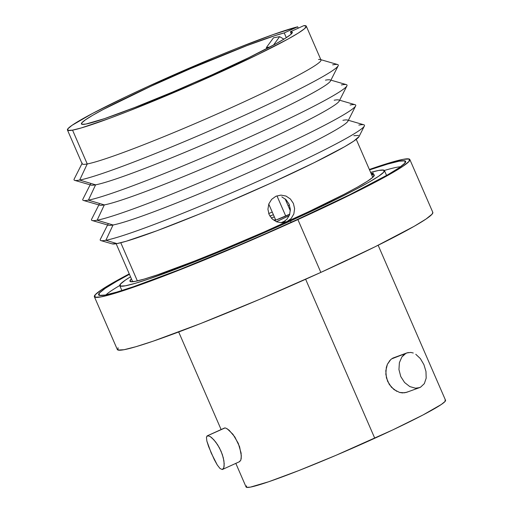 <?xml version="1.0" encoding="UTF-8"?>
<svg xmlns="http://www.w3.org/2000/svg" width="513" height="513" viewBox="0 0 513 513"><rect width="100%" height="100%" fill="white"/><g stroke="black" fill="none" stroke-linecap="round" stroke-linejoin="round"><path stroke-width="0.77" d="M119.734 285.536A162.768 10.222 -23.5 0 0 105.973 294.879A162.768 10.222 156.5 0 1 119.734 285.536M296.655 219.801A167.392 10.51 156.5 0 1 99.163 295.334A167.392 10.51 156.5 0 1 129.443 274.308L116.688 281.316L105.165 288.377L99.285 293.128L99.278 295.373L105.146 295.039L116.663 292.128L133.38 286.761L179.691 269.556L237.025 246.041L267.126 233.011L296.655 219.801L349.5 194.818L387.52 174.914L399.043 167.847L404.924 163.102L404.93 160.851L399.063 161.191L387.546 164.096L369.546 169.906A167.392 10.51 156.5 0 1 405.571 162.108A167.392 10.51 156.5 0 1 296.655 219.801M384.436 170.572A144.3 9.061 156.5 0 0 370.636 172.419L378.793 170.419L383.852 170.13L383.846 172.067L378.78 176.164L368.841 182.25L354.419 190.099L336.066 199.41L290.505 220.943L291.102 222.315L290.505 220.943L265.054 232.338L213.652 254.204L189.675 263.842L149.758 278.674L135.342 283.298L125.416 285.805L120.356 286.094L120.363 284.157L125.428 280.066L130.533 276.815A144.3 9.061 156.5 0 0 119.773 285.651A144.3 9.061 156.5 0 0 290.505 220.943A144.3 9.061 156.5 0 0 384.436 170.572L386.558 175.459M287.556 221.494A133.22 8.362 156.5 0 1 129.936 281.233A133.22 8.362 156.5 0 1 131.431 278.892L130.482 279.854L130.475 281.643L135.143 281.374L144.307 279.059L157.613 274.788L194.472 261.098L216.601 252.204L264.06 232.011L308.627 211.734L344.229 194.235L357.523 187.104L367.161 181.397L372.804 177.306L374.266 174.978L371.489 174.497L373.419 173.08L371.149 173.593A13.851 0.872 156.5 0 1 373.458 173.112A13.851 0.872 156.5 0 1 371.527 174.471A133.22 8.362 156.5 0 1 374.272 174.991A133.22 8.362 156.5 0 1 287.556 221.494M281.169 222.687L281.009 222.764A109.205 6.855 156.5 0 0 281.169 222.687A109.205 6.855 156.5 0 0 285.369 220.77L281.169 222.687M268.703 213.562A109.205 6.855 156.5 0 1 272.243 212.074L268.703 213.562M288.049 205.578A109.205 6.855 156.5 0 1 289.447 205.014L288.049 205.578M235.833 463.406L246.099 487.017A108.743 6.829 -23.5 0 0 374.766 438.249L305.633 279.264L374.766 438.249A108.743 6.829 -23.5 0 0 445.547 400.294L378.139 245.252M406.597 392.317L402.449 392.92L399.589 392.445L393.971 389.572L389.303 384.468L386.43 377.863L385.802 370.777L387.373 364.333L390.733 359.568L392.894 358.068L395.273 357.247M409.842 159.524A172.009 10.799 156.5 0 0 369.36 169.489L391.284 162.332L403.115 159.344L409.143 158.998L409.143 161.306L403.096 166.186L391.259 173.445L374.067 182.801L352.187 193.901L297.88 219.57L320.849 272.397A172.009 10.799 -23.5 0 0 432.812 212.356L409.842 159.524A172.009 10.799 156.5 0 1 297.88 219.57L267.542 233.152L206.271 259.212L151.976 280.547L130.103 288.377L112.924 293.898L101.093 296.886L95.059 297.232L95.065 294.917L101.106 290.044L112.95 282.785L129.257 273.891A172.009 10.799 156.5 0 0 94.366 296.7L117.336 349.533A172.009 10.799 -23.5 0 0 320.849 272.397L297.88 219.57A172.009 10.799 156.5 0 1 94.366 296.7M406.924 352.906L392.894 358.068L406.924 352.906L410.798 352.425M424.347 383.621L420.583 387.168L419.525 387.629L415.459 388.2L409.797 386.584L404.59 382.512L400.756 376.536L398.947 369.559L399.39 362.678L401.865 356.977L405.879 353.361L391.49 358.946M425.982 371.521L426.175 378.177L425.982 371.521L423.918 364.647L425.982 371.521M420.352 358.581L423.918 364.647L420.352 358.581L415.78 354.278L420.352 358.581M224.989 427.938L207.598 435.717L210.215 436.576L213.812 439.756L217.672 444.842L221.032 451.164L223.302 457.788L224.207 463.662L223.79 467.811L222.296 469.53L220.013 468.504M240.725 460.366L241.245 458.218L241.104 453.069L238.282 443.328L232.94 434.287L227.15 428.733M206.861 441.058L211.209 453.017L217.262 464.964L214.229 459.501L208.599 446.547L206.861 441.058L206.444 437.288L207.598 435.717L210.215 436.576L211.927 437.89L215.755 442.091L219.461 447.907L222.334 454.512L223.931 460.886L224.149 465.996L223.79 467.811L222.296 469.53L239.904 461.514M223.86 428.445L207.297 435.813L224.623 427.964L225.784 428.086L229.029 430.118L234.883 437.012L239.571 446.676L241.341 455.865L240.847 460.046L239.327 461.777M399.512 392.426L404.59 392.823M405.629 392.618L407.598 391.881M389.983 360.306L387.373 364.333L386.327 367.411L385.827 374.31L387.604 381.287L391.457 387.257L396.729 391.316M384.378 170.47A162.768 10.222 156.5 0 1 400.589 166.776A162.768 10.222 -23.5 0 0 384.378 170.47M118.041 347.75L118.035 350.058L124.063 349.712L135.894 346.724L153.073 341.209L200.66 323.53L259.578 299.368L320.849 272.397L375.157 246.734L414.228 226.271L426.072 219.013L432.113 214.139L432.799 212.311M445.111 399.96L445.104 401.416L441.283 404.5L422.93 415.011L392.836 429.875L336.028 455.3L298.778 470.575L268.697 481.752L250.35 487.132L246.541 487.35L246.541 485.888M269.896 216.108A65.799 4.13 156.5 0 1 273.378 214.691L269.896 216.108M289.3 208.47A65.799 4.13 156.5 0 1 290.223 208.124L289.3 208.47M289.281 215.575A65.799 4.13 156.5 0 1 276.385 221.731L289.281 215.575M408.252 352.534L405.879 353.361L403.718 354.861L401.865 356.977L399.39 362.678L398.947 369.559L400.756 376.536L404.59 382.512L409.797 386.584L415.459 388.2L418.146 388.014L420.583 387.168M413.279 353.008L410.753 352.418M424.328 383.653L426.175 378.177M217.262 464.964L220.026 468.516M207.598 435.717L206.822 436.204M282.753 222.379L286.947 221.61L281.823 222.77L276.622 221.828L272.134 218.929L269.069 214.498L267.921 209.214L268.838 203.892L271.659 199.339L275.917 196.255L280.964 195.107L286.036 196.069L290.39 198.999L293.398 203.437L294.609 208.701L293.834 213.998L291.153 218.525L286.947 221.61L281.823 222.77L276.622 221.828L272.134 218.929L269.069 214.498L267.921 209.214L268.838 203.892L271.659 199.339L275.917 196.255L280.964 195.107L286.036 196.069L290.39 198.999L293.398 203.437L294.609 208.701L293.834 213.998L291.153 218.525L286.947 221.61L282.701 222.405L286.914 219.308L289.582 214.787L290.345 209.49L289.127 204.219L286.119 199.781L281.823 196.877M318.515 59.463A130.219 8.176 156.5 0 1 320.401 59.546A130.219 8.176 156.5 0 1 225.136 110.43A130.219 8.176 156.5 0 1 87.242 163.955A130.219 8.176 -23.5 0 0 220.699 112.411A130.219 8.176 -23.5 0 0 320.984 59.97L306.287 26.157A130.219 8.176 156.5 0 1 205.995 78.598A130.219 8.176 156.5 0 1 72.545 130.142L87.242 163.955A130.219 8.176 156.5 0 1 82.247 163.102L74.148 179.114A144.07 9.048 -23.5 0 0 79.675 180.057L87.242 163.955L79.675 180.057A144.07 9.048 156.5 0 1 74.693 180.364L91.064 185.116A130.911 8.221 -23.5 0 0 95.598 184.834L79.675 180.057L95.598 184.834A130.911 8.221 156.5 0 1 90.57 183.975M67.453 130.007L82.151 163.814A130.219 8.176 -23.5 0 0 87.242 163.955L72.545 130.142A130.219 8.176 156.5 0 1 67.453 130.007A130.219 8.176 156.5 0 1 162.525 79.887A130.219 8.176 156.5 0 1 297.668 26.798L284.234 32.915A114.976 7.22 156.5 0 0 164.763 79.951A114.976 7.22 156.5 0 0 81.426 123.928A114.976 7.22 156.5 0 0 85.921 124.05L104.479 118.65L134.804 107.454L172.56 92.071L212.356 74.686L248.516 57.789L275.872 43.785L284.965 38.52L290.525 34.679L292.346 32.402L290.377 31.768L303.811 25.65L290.377 31.768L291.333 33.961L290.377 31.768A114.976 7.22 156.5 0 1 292.307 32.236A114.976 7.22 156.5 0 1 203.757 78.54A114.976 7.22 156.5 0 1 85.921 124.05L81.958 124.3L81.772 122.889L85.376 119.862L92.629 115.329L103.28 109.455L151.232 86.094L190.612 68.595L246.92 45.619L274.814 35.673L284.234 32.915L286.299 37.673L284.234 32.915L297.668 26.798L273.07 34.602L236.07 48.664L214.53 57.437L147.173 86.851L126.525 96.502L92.468 113.469L71.993 125.345L67.863 128.808L68.043 130.424L72.545 130.142L81.189 127.974L109.538 118.343L128.212 111.231L193.927 83.92L257.398 54.75L288.229 38.93L298.38 33.018L304.485 28.741L306.319 26.253L303.811 25.65A130.219 8.176 156.5 0 1 306.287 26.157M90.134 184.847L82.875 199.191A144.07 9.048 -23.5 0 0 88.403 200.134L95.598 184.834L88.403 200.134A144.07 9.048 156.5 0 1 83.42 200.442L99.791 205.187A130.911 8.221 -23.5 0 0 104.325 204.905L88.403 200.134L104.325 204.905A130.911 8.221 156.5 0 1 99.298 204.052M98.862 204.918L91.603 219.263A144.07 9.048 -23.5 0 0 97.137 220.205L104.325 204.905L97.137 220.205A144.07 9.048 156.5 0 1 92.148 220.519L108.525 225.265A130.911 8.221 -23.5 0 0 113.052 224.983L97.137 220.205L113.052 224.983A130.911 8.221 156.5 0 1 108.025 224.123M107.589 224.995L100.336 239.34A144.07 9.048 -23.5 0 0 105.864 240.283L113.052 224.983L105.864 240.283A144.07 9.048 156.5 0 1 100.875 240.591L112.251 243.887A134.932 8.471 -23.5 0 0 116.919 243.598L105.864 240.283L116.919 243.598L126.198 241.257L156.831 230.786L199.422 214.049L223.226 204.103L271.287 182.949L313.892 162.813L344.537 146.769L353.829 141.075L359.042 136.541M137.369 280.906L120.773 242.739L137.369 280.906M281.804 222.77L282.663 222.424M286.074 199.737L289.127 204.219L290.352 209.548M297.668 26.798L298.271 28.177L297.668 26.798M112.187 243.867L116.919 243.598A134.932 8.471 -23.5 0 0 250.568 192.24A134.932 8.471 -23.5 0 0 359.023 136.586L364.365 126.025A144.07 9.048 156.5 0 1 248.568 185.45A144.07 9.048 156.5 0 1 105.864 240.283A144.07 9.048 -23.5 0 0 258.424 181.063A144.07 9.048 -23.5 0 0 363.82 124.768L348.378 120.292M358.574 135.432L353.842 135.708M358.837 125.082A144.07 9.048 156.5 0 1 364.365 126.025M342.915 120.305A130.911 8.221 156.5 0 1 347.448 120.023A130.911 8.221 156.5 0 1 251.678 171.175A130.911 8.221 156.5 0 1 113.052 224.983A130.911 8.221 -23.5 0 0 242.726 175.157A130.911 8.221 -23.5 0 0 347.942 121.164L355.637 105.947A144.07 9.048 156.5 0 1 239.84 165.372A144.07 9.048 156.5 0 1 97.137 220.205A144.07 9.048 -23.5 0 0 249.696 160.986A144.07 9.048 -23.5 0 0 355.092 104.697L339.651 100.221M350.11 105.005A144.07 9.048 156.5 0 1 355.637 105.947M334.187 100.227A130.911 8.221 156.5 0 1 338.721 99.952A130.911 8.221 156.5 0 1 242.95 151.098A130.911 8.221 156.5 0 1 104.325 204.905A130.911 8.221 -23.5 0 0 233.992 155.08A130.911 8.221 -23.5 0 0 339.215 101.087L346.91 85.876A144.07 9.048 156.5 0 1 231.113 145.301A144.07 9.048 156.5 0 1 88.403 200.134A144.07 9.048 -23.5 0 0 240.969 140.915A144.07 9.048 -23.5 0 0 346.365 84.619L330.923 80.143M341.376 84.934A144.07 9.048 156.5 0 1 346.91 85.876M325.46 80.156A130.911 8.221 156.5 0 1 329.987 79.874A130.911 8.221 156.5 0 1 234.223 131.027A130.911 8.221 156.5 0 1 95.598 184.834A130.911 8.221 -23.5 0 0 225.265 135.009A130.911 8.221 -23.5 0 0 330.481 81.009L338.176 65.799A144.07 9.048 156.5 0 1 222.386 125.223A144.07 9.048 156.5 0 1 79.675 180.057A144.07 9.048 -23.5 0 0 232.242 120.837A144.07 9.048 -23.5 0 0 337.631 64.548L320.401 59.546M332.648 64.856A144.07 9.048 156.5 0 1 338.176 65.799M279.63 36.66L273.487 37.808L279.63 36.66L273.5 45.08L279.63 36.66L283.907 39.168L279.63 36.66M267.465 48.28L266.337 47.619L270.03 46.927L266.337 47.619L273.487 37.808L266.337 47.619L267.465 48.28M286.132 215.877A10.157 0.635 156.5 0 1 274.109 220.43A10.157 0.635 156.5 0 1 275.455 219.468L274.154 220.327L276.225 219.942L289.787 214.139A10.157 0.635 156.5 0 1 286.132 215.877M271.339 218.089A64.644 4.059 156.5 0 1 274.327 216.877L271.339 218.089M276.975 195.895L285.741 216.05L276.975 195.895M406.54 392.342L419.525 387.629M178.684 331.975L221.103 429.522M119.785 285.69L121.895 290.538M132.668 281.733L116.15 243.733M372.771 177.338L356.253 139.337M290.345 210.862L285.138 198.884M275.731 220.103L268.767 204.084"/></g></svg>
